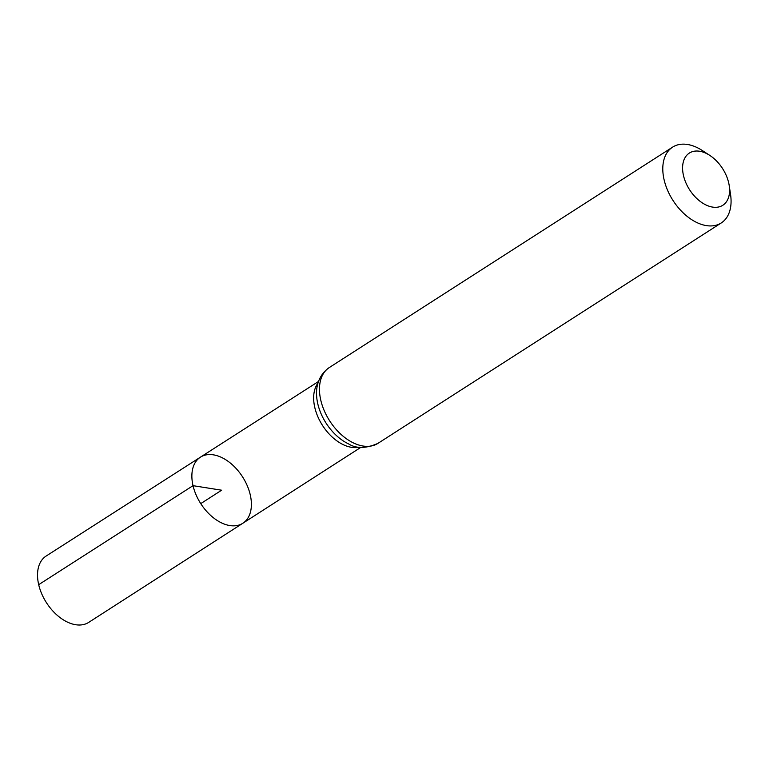<?xml version="1.0" encoding="UTF-8"?>
<svg xmlns="http://www.w3.org/2000/svg" width="769" height="769" viewBox="0 0 769 769"><rect width="100%" height="100%" fill="white"/><g stroke="black" fill="none" stroke-linecap="round" stroke-linejoin="round"><path stroke-width="1.15" d="M193.029 485.672A39.267 24.819 -122.7 0 1 200.43 457.161A39.267 24.819 -122.7 0 1 242.514 476.799A39.267 24.819 -122.7 0 1 242.86 523.237A39.267 24.819 -122.7 0 1 193.029 485.672A39.267 24.819 -122.7 0 1 200.43 457.161L46.121 556.054A39.411 24.906 -122.7 0 0 38.69 584.671A39.411 24.906 -122.7 0 0 88.714 622.381L242.86 523.237A39.267 24.819 -122.7 0 1 193.029 485.672M683.497 175.582A31 19.6 -122.7 0 1 709.845 155.434A31 19.6 -122.7 0 1 729.223 185.627A31 19.6 -122.7 0 1 711.402 206.871A31 19.6 -122.7 0 1 683.497 175.582M729.223 185.627L730.55 194.432A45.044 28.472 -122.7 0 1 721.264 222.943A45.044 28.472 -122.7 0 1 664.118 179.84A45.044 28.472 -122.7 0 1 672.596 147.139A45.044 28.472 -122.7 0 1 702.385 150.57L709.845 155.434M200.747 503.618L221.635 490.209L193.029 485.672L38.69 584.671M359.258 447.173A39.152 24.743 -122.7 0 1 314.809 407.551A39.152 24.743 -122.7 0 1 318.039 382.972M320.798 400.264A45.044 28.472 -122.7 0 1 329.276 367.563C318.683 374.868 316.27 386.336 316.559 393.988A42.093 26.607 -122.7 0 0 317.808 403.898A42.093 26.607 -122.7 0 0 348.636 443.934C356.297 448.769 366.073 448.587 377.944 443.367A45.044 28.472 -122.7 0 1 320.798 400.264M318.539 381.462L200.43 457.161M360.844 447.356L242.86 523.237M672.596 147.139L329.276 367.563M721.264 222.943L377.944 443.367"/></g></svg>
